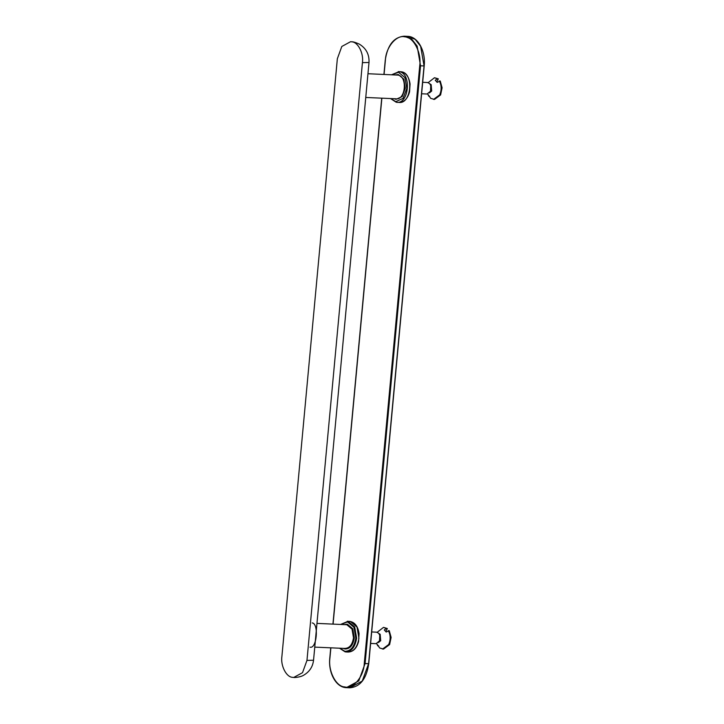 <?xml version="1.0" encoding="UTF-8"?>
<svg xmlns="http://www.w3.org/2000/svg" width="724" height="724" viewBox="0 0 724 724"><rect width="100%" height="100%" fill="white"/><g stroke="black" fill="none" stroke-linecap="round" stroke-linejoin="round"><path stroke-width="1.09" d="M293.718 677.456C293.926 677.682 300.659 677.338 304.089 674.949C309.637 671.573 312.786 666.659 313.546 660.225L306.967 660.415L302.514 672.687L293.718 677.456L292.559 677.329C286.342 677.212 280.478 665.754 281.898 656.487L337.348 58.744L341.809 46.472L350.597 41.693L351.764 41.829C357.982 41.947 363.846 53.404 362.425 62.662L369.005 62.472C369.394 54.372 366.118 48.218 359.158 44.028C351.873 40.852 351.973 42.119 350.597 41.693M306.967 660.415L362.425 62.662M309.972 647.156C316.714 649.31 319.094 623.681 312.216 622.921M421.612 93.785L427.051 94.02L430.499 91.197L430.744 85.631L429.631 83.595L427.558 82.518L422.68 82.301M429.676 96.229L428.744 96.183L428.119 94.618L430.653 98.319L434.472 99.441L440.608 94.916L442.102 87.758L440.228 80.988L437.169 82.391L435.26 80.264L437.377 78.816L438.319 78.853L436.825 81.857M429.423 92.925L431.694 91.025L431.16 84.636L429.83 83.821M433.54 99.405L439.667 94.88C441.749 89.975 441.622 85.332 439.296 80.943M437.377 78.816L434.5 77.73L428.183 82.626M427.685 93.975L428.744 96.183M430.499 91.197L430.744 85.631M438.319 78.853L434.5 77.73M370.625 643.437L376.064 643.681L379.512 640.849L379.756 635.292L378.643 633.247L376.571 632.17L371.693 631.952M378.688 645.88L377.747 645.835L377.132 644.269L379.666 647.971L383.485 649.102L389.621 644.577L391.114 637.41L389.241 630.64L386.182 632.052L384.272 629.916L386.39 628.468L387.331 628.513L385.838 631.509M378.435 642.577L380.706 640.677L380.172 634.287L378.833 633.473M382.543 649.057L388.679 644.532C390.761 639.627 390.634 634.984 388.299 630.604M386.39 628.468L383.503 627.382L377.195 632.278M376.697 643.627L377.747 645.835M379.512 640.849L379.756 635.292M387.331 628.513L383.503 627.382M367.955 73.73L397.811 75.088C407.893 76.002 405.585 100.971 395.621 98.754M394.155 98.717L396.001 99.342L402.101 96.609L405.295 88.21L403.721 79.07L398.3 74.527L395.204 74.934M391.91 74.789L398.508 72.237L404.942 77.613L406.798 88.446L403.015 98.392L395.784 101.632L390.851 98.573M391.584 74.78L398.996 71.685C412.01 72.871 409.024 105.089 396.164 102.22L390.535 98.555M398.263 71.613L401.304 71.794C414.318 72.97 411.332 105.188 398.472 102.328M316.967 623.391L346.823 624.74L352 629.066L353.502 637.79C352.344 644.849 349.384 648.387 344.624 648.405M343.167 648.369L345.004 648.994C350 648.976 353.095 645.265 354.308 637.862L352.733 628.722L347.312 624.188L344.217 624.595M340.913 624.45L347.52 621.898L353.946 627.265L355.81 638.097C354.38 646.867 350.706 651.265 344.796 651.283L339.864 648.224M339.538 648.215L345.176 651.881C351.312 651.853 355.131 647.283 356.624 638.179L354.688 626.921L348.009 621.346L340.588 624.432M347.267 621.264L350.316 621.445L356.995 627.029L358.932 638.278C357.439 647.392 353.62 651.953 347.484 651.98M349.81 687.8C360.19 686.877 366.498 678.841 368.742 663.691L424.201 65.938C425.857 51.06 417.811 36.408 407.639 36.354L415.214 39.367L420.617 46.245L424.056 65.911L368.607 663.655L362.244 681.049L349.81 687.8L346.353 687.646L358.778 680.895L365.086 663.546L364.281 663.465C363.846 676.524 353.068 689.42 344.678 686.922C336.072 686.768 327.963 670.913 329.927 658.089L330.877 647.826M368.552 663.7L365.086 663.546L420.535 65.794L419.73 65.721L364.281 663.465M384.073 74.445L385.376 60.345C385.811 47.286 396.589 34.381 404.978 36.879C413.585 37.042 421.694 52.897 419.73 65.721M333.085 624.097L381.874 98.174M424.002 65.947L420.535 65.794L417.151 46.101L411.748 39.214L404.173 36.2C393.793 37.123 387.485 45.16 385.24 60.309L383.928 74.436M313.546 660.225L369.005 62.472M396.191 98.808L365.756 97.459M400.571 71.712C405.757 72.463 408.924 76.554 410.074 83.975L409.558 91.921C407.621 98.681 404.173 102.175 399.214 102.401L396.906 102.301M345.203 648.46L314.768 647.12M349.574 621.373C354.769 622.124 357.937 626.206 359.086 633.627L358.57 641.573C356.633 648.342 353.185 651.835 348.226 652.053L345.918 651.953M381.729 98.165L332.94 624.097M330.741 647.826L329.791 658.062C328.126 672.94 336.18 687.592 346.353 687.646M407.639 36.354L404.173 36.2"/></g></svg>
